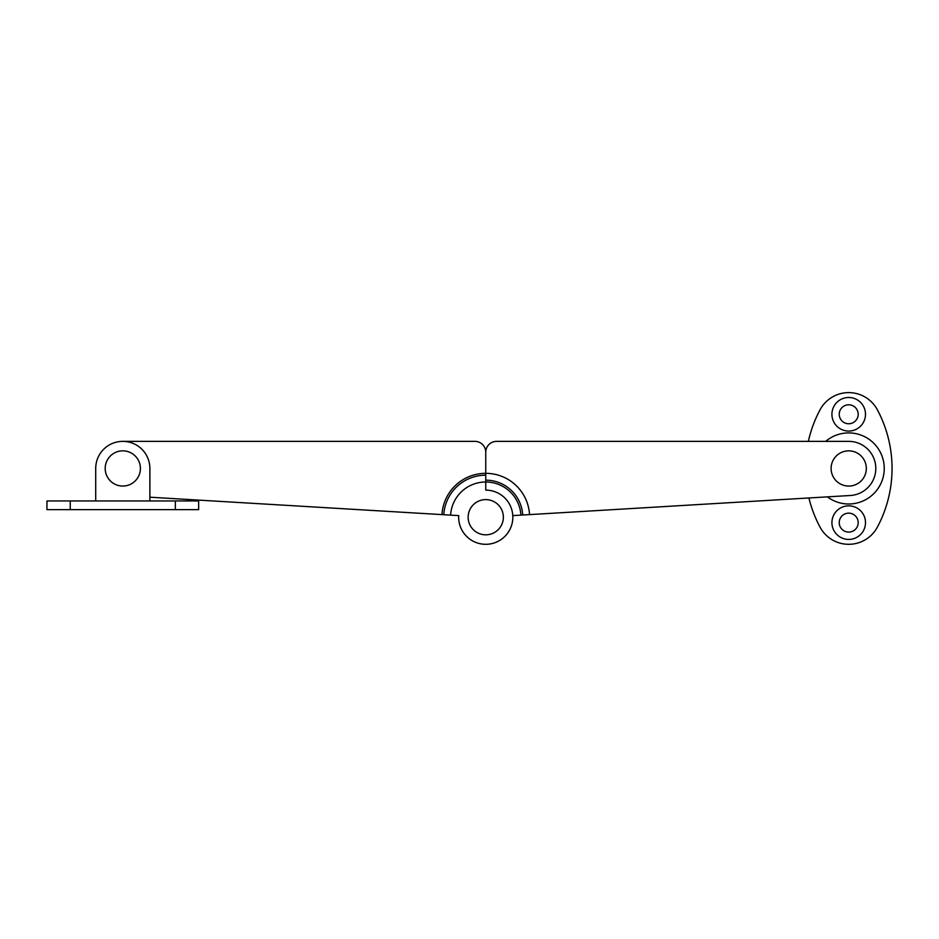 <?xml version="1.0" encoding="UTF-8"?>
<svg xmlns="http://www.w3.org/2000/svg" width="939" height="939" viewBox="0 0 939 939"><rect width="100%" height="100%" fill="white"/><g stroke="black" fill="none" stroke-linecap="round" stroke-linejoin="round"><path stroke-width="1.41" d="M485.756 475.169L485.756 490.123A27.09 27.09 0 0 1 512.835 517.213A27.09 27.09 0 0 1 485.756 544.303A27.09 27.09 0 0 1 458.713 515.605L443.783 514.713A42.044 42.044 0 0 1 485.756 475.169L485.756 473.326A43.875 43.875 0 0 0 441.952 514.607L443.783 514.713M485.756 473.326L485.756 452.199L485.756 473.326A43.875 43.875 0 0 1 529.549 514.607L850.323 495.499A27.09 27.09 0 0 0 875.794 468.455A27.09 27.09 0 0 0 848.715 441.365L496.59 441.365A10.834 10.834 0 0 0 485.756 452.199A10.834 10.834 0 0 0 474.923 441.365L122.798 441.365M441.952 514.607L149.876 497.201M450.603 515.124A35.213 35.213 0 0 1 485.756 482A35.213 35.213 0 0 1 520.899 515.124L522.73 515.006A37.044 37.044 0 0 0 485.756 480.169M458.713 515.605A27.09 27.09 0 0 0 458.666 517.213M512.788 515.605L520.899 515.124M529.549 514.607L522.73 515.006M492.224 500.839A17.606 17.606 0 0 1 502.13 523.68A17.606 17.606 0 0 1 479.277 533.587A17.606 17.606 0 0 1 469.383 510.746A17.606 17.606 0 0 1 492.224 500.839M839.231 414.287A9.484 9.484 0 0 0 848.715 423.759A9.484 9.484 0 0 0 858.187 414.287A9.484 9.484 0 0 0 848.715 404.803A9.484 9.484 0 0 0 839.231 414.287M831.919 414.287A16.796 16.796 0 0 0 848.715 431.071A16.796 16.796 0 0 0 865.5 414.287A16.796 16.796 0 0 0 848.715 397.49A16.796 16.796 0 0 0 831.919 414.287M839.231 522.624A9.484 9.484 0 0 0 848.715 532.108A9.484 9.484 0 0 0 858.187 522.624A9.484 9.484 0 0 0 848.715 513.152A9.484 9.484 0 0 0 839.231 522.624M831.919 522.624A16.796 16.796 0 0 0 848.715 539.42A16.796 16.796 0 0 0 865.5 522.624A16.796 16.796 0 0 0 848.715 505.839A16.796 16.796 0 0 0 831.919 522.624M827.365 496.86A35.529 35.529 0 0 0 884.245 468.455A35.529 35.529 0 0 0 825.71 441.365M808.35 441.365A124.594 124.594 0 0 1 820.029 409.827A32.501 32.501 0 0 1 877.39 409.827A124.594 124.594 0 0 1 877.39 527.096A32.501 32.501 0 0 1 820.029 527.096A124.594 124.594 0 0 1 808.913 497.963M834.231 458.443A17.606 17.606 0 0 1 858.716 453.971A17.606 17.606 0 0 1 863.199 478.467A17.606 17.606 0 0 1 838.703 482.939A17.606 17.606 0 0 1 834.231 458.443M70.249 509.631L198.634 509.631L198.634 500.957L46.95 500.957L46.95 509.631L70.249 509.631L70.249 500.957M95.708 500.957L95.708 468.455A27.09 27.09 0 0 1 122.798 441.365A27.09 27.09 0 0 1 149.876 468.455L149.876 500.957M130.087 484.477A17.606 17.606 0 0 1 106.776 475.756A17.606 17.606 0 0 1 115.497 452.434A17.606 17.606 0 0 1 138.819 461.155A17.606 17.606 0 0 1 130.087 484.477M175.335 509.631L175.335 500.957"/></g></svg>
